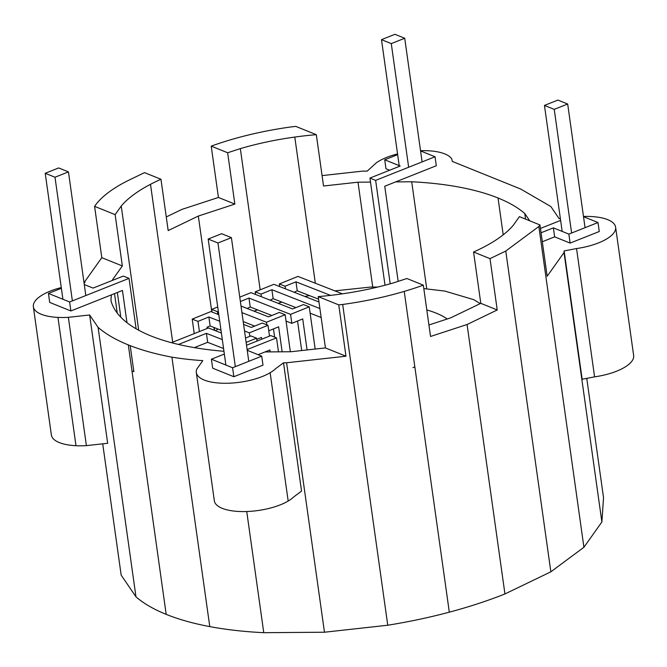 <?xml version="1.0" encoding="UTF-8"?>
<svg xmlns="http://www.w3.org/2000/svg" width="667" height="667" viewBox="0 0 667 667"><rect width="100%" height="100%" fill="white"/><g stroke="black" fill="none" stroke-linecap="round" stroke-linejoin="round"><path stroke-width="1" d="M428.931 324.987L450.634 317.876L480.79 303.335L473.57 252.018A136.477 51.126 -8 0 0 484.042 246.965A136.477 51.126 -8 0 0 513.298 225.246L519.41 216.642L539.953 224.937L547.165 276.255L564.015 252.535L564.124 250.95L582.158 379.256L594.58 376.855L576.546 248.541L564.124 250.95M397.557 153.927A41.921 15.708 172 0 0 392.354 155.394A41.921 15.708 172 0 0 383.392 158.813A41.921 15.708 172 0 0 376.33 162.798L367.234 171.111L362.364 171.144L322.069 175.604M370.502 182.099L357.996 182.191L323.537 186.001L316.325 134.684A150.033 56.203 -8 0 0 294.789 137.06A150.033 56.203 -8 0 0 240.337 148.608L227.647 152.76L211.214 146.131L218.426 197.457L181.891 209.413L166.266 216.95M397.657 154.652L384.717 159.797L385.976 168.776L389.62 170.243M385.026 285.218L369.935 178.072L375.638 180.373L435.042 156.762L436.301 165.741L384.742 186.235L398.166 281.374M525.554 219.126L524.771 213.523A216.366 81.049 -8 0 0 498.032 197.991A216.366 81.049 -8 0 0 459.471 187.169A216.366 81.049 -8 0 0 411.706 181.774L395.648 181.899M524.771 213.523L529.748 220.819M542.313 241.746L554.644 236.843L570.118 243.096L599.266 231.516L598.007 222.528L583.517 216.683M583.483 216.467A41.921 15.708 172 0 1 592.73 216.625A41.921 15.708 172 0 1 601.717 217.859A41.921 15.708 172 0 1 608.821 220.135A41.921 15.708 172 0 1 613.557 223.278A41.921 15.708 172 0 1 615.599 227.097A41.921 15.708 172 0 1 615.616 227.197A41.921 15.708 172 0 1 614.824 231.316A41.921 15.708 172 0 1 611.264 235.651A41.921 15.708 172 0 1 605.177 239.803A41.921 15.708 172 0 1 596.973 243.497A41.921 15.708 172 0 1 587.21 246.482A41.921 15.708 172 0 1 576.546 248.541M560.355 218.568L559.138 218.676L550.867 206.562L520.644 189.011L452.301 161.422L451.826 159.105A41.921 15.708 172 0 0 448.224 155.636A41.921 15.708 172 0 0 442.104 152.96A41.921 15.708 172 0 0 433.867 151.259A41.921 15.708 172 0 0 424.079 150.65A41.921 15.708 172 0 0 420.527 150.7M384.717 159.797L400.192 166.041L369.935 178.072M435.042 156.762L420.56 150.917M560.613 220.418L540.445 228.439M412.956 367.625L414.841 366.892M554.644 236.843L553.377 227.864L541.054 232.766M553.377 227.864L568.859 234.109L598.007 222.528M570.118 243.096L568.859 234.109M278.473 351.826L276.513 337.894L270.81 335.593L246.532 345.239M247.14 349.566L276.513 337.894M211.397 359.196L212.665 368.184L233.85 376.73L232.583 367.75L211.397 359.196L224.345 354.052M232.583 367.75L261.731 356.17L247.24 350.317M233.85 376.73L262.99 365.149L261.731 356.17M258.087 354.694L269.927 349.992L270.193 351.893M633.633 355.403A41.921 15.708 172 0 1 633.65 355.503A41.921 15.708 172 0 1 632.858 359.621A41.921 15.708 172 0 1 629.298 363.957A41.921 15.708 172 0 1 623.211 368.109A41.921 15.708 172 0 1 615.007 371.811A41.921 15.708 172 0 1 605.236 374.787A41.921 15.708 172 0 1 594.58 376.855M503.21 234.834L498.032 197.991M426.763 288.944L411.706 181.774M372.736 287.068L357.996 182.191M315.333 283.233L294.789 137.06M260.18 289.837L240.337 148.608M211.806 311.948L198.332 216.05L234.859 204.085L227.647 152.76M214.382 330.282L213.99 327.464M234.859 204.085L218.426 197.457M198.332 216.05L168.184 230.582L160.964 179.265A136.477 51.126 -8 0 0 150.5 184.309A136.477 51.126 -8 0 0 121.244 206.028L115.133 214.632L94.589 206.345L101.801 257.67L84.951 281.391L84.867 282.633L84.034 282.808M117.25 313.106L114.516 293.622M112.648 280.315L112.565 279.731L112.523 280.365M70.885 310.964L69.626 301.976L48.441 293.43L49.7 302.409L70.885 310.964L111.547 294.806A140.879 52.776 -8 0 0 111.106 301.234A216.366 81.049 -8 0 0 124.195 320.402A216.366 81.049 -8 0 0 150.934 335.935A216.366 81.049 -8 0 0 189.503 346.757A216.366 81.049 -8 0 0 223.954 351.284M111.547 294.806L122.445 290.47L126.98 322.686M265.041 351.934L290.97 351.734L325.429 347.924L318.217 296.598A150.033 56.203 -8 0 0 339.745 294.214A150.033 56.203 -8 0 0 394.205 282.666L406.895 278.514L423.328 285.151L430.54 336.468L467.075 324.512L497.223 309.972L480.79 303.335M138.703 330.232L121.244 206.028M172.686 342.188L150.5 184.309M112.565 279.731L122.344 265.958L115.133 214.632M102.718 443.83L121.177 575.146L135.968 596.815A244.556 91.612 -8 0 0 166.191 614.365A244.556 91.612 -8 0 0 209.78 626.605A244.556 91.612 -8 0 0 263.765 632.691L324.47 632.224L387.76 625.229A244.556 91.612 -8 0 0 449.316 612.173A244.556 91.612 -8 0 0 504.944 593.955L467.075 324.512M449.316 612.173L404.235 291.404A164.599 61.656 -8 0 0 423.328 285.151M504.944 593.955L550.85 571.819L583.917 547.274L601.884 521.978L603.527 497.674L586.76 378.364M387.76 625.229L342.68 304.452A164.599 61.656 -8 0 0 404.235 291.404M324.47 632.224L286.602 362.773L345.973 356.211L338.761 304.886L342.68 304.452M263.765 632.691L246.74 511.522M209.78 626.605L171.911 357.153A192.363 72.061 -8 0 0 202.801 360.639L196.765 369.134A41.921 15.708 172 0 0 196.315 372.503A41.921 15.708 172 0 0 196.482 373.303A41.921 15.708 172 0 0 199.016 377.022A41.921 15.708 172 0 0 204.202 380.032A41.921 15.708 172 0 0 211.672 382.124A41.921 15.708 172 0 0 220.927 383.166A41.921 15.708 172 0 0 231.332 383.091A41.921 15.708 172 0 0 242.179 381.891A41.921 15.708 172 0 0 252.735 379.648A41.921 15.708 172 0 0 262.273 376.53A41.921 15.708 172 0 0 270.143 372.736A41.921 15.708 172 0 0 275.813 368.526L283.525 362.798L286.602 362.773M283.525 362.798L301.551 491.112L293.839 496.832A41.921 15.708 172 0 1 288.177 501.042A41.921 15.708 172 0 1 280.307 504.836A41.921 15.708 172 0 1 270.769 507.962A41.921 15.708 172 0 1 260.213 510.197A41.921 15.708 172 0 1 249.366 511.397A41.921 15.708 172 0 1 238.961 511.481A41.921 15.708 172 0 1 229.706 510.438A41.921 15.708 172 0 1 222.228 508.337A41.921 15.708 172 0 1 217.05 505.328A41.921 15.708 172 0 1 214.516 501.617A41.921 15.708 172 0 1 214.34 500.809L196.315 372.503M288.177 501.042L270.143 372.736M166.191 614.365L128.322 344.914A244.556 91.612 -8 0 0 171.911 357.153M135.968 596.815L98.099 327.364A244.556 91.612 -8 0 0 128.322 344.914M160.964 179.265L144.531 172.628L128.764 180.232A130.724 48.966 -8 0 0 95.706 204.777A130.724 48.966 -8 0 0 94.589 206.345M316.325 134.684L295.781 126.388L291.863 126.822A164.599 61.656 -8 0 0 230.307 139.878A164.599 61.656 -8 0 0 211.214 146.131M601.884 521.978L564.015 252.535M583.917 547.274L538.836 226.497L539.953 224.937M550.85 571.819L505.769 251.05L538.836 226.497M497.223 309.972L490.012 258.646L505.769 251.05M89.636 314.974L107.67 443.28L86.393 445.631L68.359 317.325L89.636 314.974L98.099 327.364M86.393 445.631A41.921 15.708 172 0 1 75.988 445.706A41.921 15.708 172 0 1 66.733 444.664A41.921 15.708 172 0 1 59.263 442.563A41.921 15.708 172 0 1 54.085 439.553A41.921 15.708 172 0 1 51.551 435.843A41.921 15.708 172 0 1 51.384 435.042L33.35 306.728A41.921 15.708 172 0 1 33.809 303.368A41.921 15.708 172 0 1 36.885 299.033A41.921 15.708 172 0 1 42.563 294.822A41.921 15.708 172 0 1 50.434 291.029A41.921 15.708 172 0 1 59.972 287.902A41.921 15.708 172 0 1 61.281 287.569M75.988 445.706L57.954 317.4A41.921 15.708 172 0 1 48.699 316.358A41.921 15.708 172 0 1 41.229 314.257A41.921 15.708 172 0 1 36.051 311.247A41.921 15.708 172 0 1 33.517 307.529A41.921 15.708 172 0 1 33.35 306.728M68.359 317.325A41.921 15.708 172 0 1 57.954 317.4M345.973 356.211L325.429 347.924M122.344 265.958L101.801 257.67M48.441 293.43L61.381 288.286M136.118 328.789L129.031 278.372L69.626 301.976M129.031 278.372L123.328 276.071L93.063 288.094L84.284 284.551M490.012 258.646L473.57 252.018M338.761 304.886L318.217 296.598M130.207 345.664L133.859 371.652L131.974 370.894M117.35 292.496L120.827 317.217M285.459 288.844L285.092 286.226L295.981 281.833L297.24 290.804L318.584 299.175M295.981 281.833L330.532 295.381M294.155 292.254L297.24 290.804M279.681 286.577L279.315 283.959L285.092 286.226M255.594 294.455L255.219 291.838L273.887 284.309L318.976 301.993M270.068 300.133L273.153 298.683L295.915 307.612M240.378 301.509L248.958 298.049L290.57 314.365L309.238 306.828L303.452 304.569L292.571 308.963L250.959 292.638L239.77 297.157M309.238 306.828L315.166 349.058M273.462 328.906L274.621 337.127M268.768 330.807L278.631 326.822L282.141 351.801M286.043 321.069L291.829 323.337L302.718 318.943L307.078 349.95M247.14 308.471L250.217 307.02L271.828 315.491M241.02 306.078L268.484 316.842L279.365 312.448L285.151 314.716L290.353 351.734M290.57 314.365L291.829 323.337M250.217 307.02L248.958 298.049M241.946 312.623L266.483 322.244L285.151 314.716M266.483 322.244L266.85 324.862M243.205 321.594L254.677 326.096M217.817 314.299L217.45 311.681L218.334 311.322M269.51 336.101L267.992 325.313L262.214 323.045L251.326 327.439L243.605 324.412M217.45 311.681L211.672 309.413L217.725 306.97M214.616 330.373L214.224 327.555M212.039 312.039L211.672 309.413M256.778 339.32L261.481 337.427L261.731 339.195M207.204 328.464L207.028 327.214L210.138 325.955L220.994 330.215M246.131 342.413L256.62 338.186L250.842 335.918L245.523 338.061M256.62 338.186L257.028 341.062M199.416 331.557L197.991 321.377L192.204 319.109L210.872 311.581L218.809 314.691M196.19 347.457L196.115 346.915M194.247 333.617L192.204 319.109M197.991 321.377L208.871 316.983L219.726 321.244M210.138 325.955L208.871 316.983M249.817 336.326L249.333 332.85L267.992 325.313M244.522 330.965L249.333 332.85M171.427 342.68L208.471 327.964L221.386 333.025M178.489 344.447L206.42 333.35L222.303 339.578M223.57 348.549L207.679 342.321L206.42 333.35M390.203 283.817L375.638 180.373M310.13 313.182L321.161 317.509M261.372 296.723L261.005 294.105L271.894 289.711L319.902 308.538M271.894 289.711L273.153 298.683M255.219 291.838L261.005 294.105M297.549 321.027L301.701 350.542M279.315 283.959L297.974 276.421L342.388 293.839M207.679 342.321L194.33 347.624M208.179 239.053L221.627 233.708L231.407 237.652L217.959 243.005L208.179 239.053L225.888 365.049M231.407 237.652L248.783 361.314M217.959 243.005L235.334 366.658M85.826 295.539L68.451 171.886L54.994 177.23L72.378 300.884M68.451 171.886L58.671 167.942L45.223 173.287L62.923 299.275M54.994 177.23L45.223 173.287M585.059 227.672L567.684 104.019L557.904 100.075L544.455 105.419L562.164 231.407M544.455 105.419L554.235 109.363L571.611 233.016M567.684 104.019L554.235 109.363M381.491 39.653L394.947 34.309L404.719 38.252L391.271 43.597L381.491 39.653L399.2 165.641M404.719 38.252L422.103 161.906M391.271 43.597L408.654 167.25M253.894 311.122L257.62 309.922M278.147 303.302L281.874 302.101M423.812 288.594L444.847 291.079L473.687 299.65L480.265 303.593M215.591 330.757L217.967 329.023M334.809 290.87L370.41 287.077L377.764 287.052M304.977 296.498L309.413 295.573M195.873 347.882L196.782 346.648M426.822 309.955A114.691 42.963 172 0 1 436.76 313.373A114.691 42.963 172 0 1 447.24 318.984M633.65 355.503L615.616 227.197"/></g></svg>
